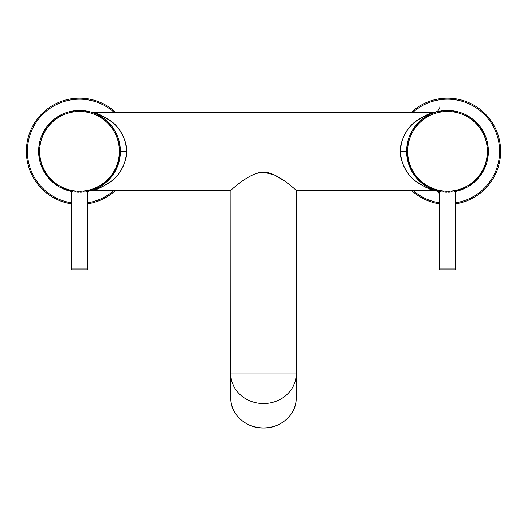 <?xml version="1.0" encoding="UTF-8"?>
<svg xmlns="http://www.w3.org/2000/svg" width="527" height="527" viewBox="0 0 527 527"><rect width="100%" height="100%" fill="white"/><g stroke="black" fill="none" stroke-linecap="round" stroke-linejoin="round"><path stroke-width="0.79" d="M26.35 151.321A53.155 53.155 0 0 0 71.329 203.844A53.155 53.155 0 0 1 58.332 102.561A53.155 53.155 0 0 1 115.788 112.475M87.68 203.844A53.155 53.155 0 0 0 115.788 190.161A53.155 53.155 0 0 1 87.68 203.844M406.613 150.498L407.641 150.498A39.868 39.868 0 0 1 407.694 149.009L406.679 148.924A40.889 40.889 0 0 0 406.607 151.321L407.002 145.65M408.234 139.899L408.379 139.418M410.158 134.655L412.384 130.367M413.168 129.108L413.926 127.975M414.657 126.954L416.929 124.161M417.437 123.601L419.314 121.697M421.87 119.458L422.634 118.858M424.479 117.521L425.414 116.908M427.015 115.933L429.38 114.662M431.534 113.674L432.041 113.463M433.339 112.962L435.506 112.231M421.804 119.51L420.184 120.887M419.281 121.724L416.936 124.155M417.483 123.549L416.37 124.8M422.147 183.396L422.575 183.732M435.21 190.319L435.546 190.418M435.401 190.379L296.22 190.161M434.966 190.24L433.859 189.865M432.041 189.173L431.046 188.752M429.815 188.185L427.292 186.868M421.91 183.212L420.177 181.743M419.373 180.998L417.153 178.732M416.916 178.462L414.354 175.267M411.785 171.235L411.554 170.807M409.657 166.815L408.175 162.533M406.989 156.908L408.003 156.743A39.868 39.868 0 0 1 407.826 155.261L406.804 155.34A40.889 40.889 0 0 0 407.246 158.522L408.254 158.363A39.868 39.868 0 0 0 408.55 159.826L407.555 160.07A40.889 40.889 0 0 1 407.246 158.522L406.758 154.8M424.604 186.789L425.427 187.177M433.346 190.043L433.734 190.148M400.474 151.321C401.054 168.304 411.119 178.383 417.99 182.941C427.555 188.205 432.812 190.609 433.761 190.155C431.158 190.273 424.96 187.151 415.157 180.801C406.91 175.274 399.183 159.035 400.474 151.321C401.06 134.266 411.172 124.214 418.023 119.675C427.601 114.418 432.845 112.02 433.761 112.482C431.046 112.396 424.808 115.545 415.045 121.928C406.719 127.613 399.209 143.7 400.474 151.321L406.607 151.321A40.889 40.889 0 0 0 406.679 153.713L407.694 153.634A39.868 39.868 0 0 1 407.641 152.138L406.613 152.138M91.744 112.304L435.414 112.258M126.526 151.321C125.999 134.411 115.788 124.049 108.681 119.471C98.865 114.221 93.74 111.895 93.286 112.495C96.316 112.554 102.534 115.696 111.941 121.921C119.873 127.132 127.844 143.502 126.526 151.321C125.986 168.304 115.729 178.64 108.628 183.205C98.793 188.449 93.681 190.761 93.305 190.142C96.474 190.043 102.739 186.854 112.106 180.583C120.156 175.129 127.804 158.97 126.526 151.321L120.393 151.321A40.889 40.889 0 0 0 77.113 110.499L77.159 111.111A40.276 40.276 0 0 0 75.532 111.243L75.559 111.652A39.868 39.868 0 0 0 75.559 190.991A39.868 39.868 0 0 0 111.269 175.405L111.599 175.649A40.276 40.276 0 0 0 112.561 174.325L112.231 174.088A39.868 39.868 0 0 0 83.444 111.652L83.477 111.243A40.276 40.276 0 0 0 81.85 111.111L81.817 111.52A39.868 39.868 0 0 0 80.321 111.46L80.321 111.052A40.276 40.276 0 0 0 78.688 111.052L78.688 110.439M104.873 119.254L104.221 118.746M102.192 117.304L100.137 116.019M99.623 115.723L97.245 114.478M95.117 113.529L94.023 113.094M93.384 112.857L92.199 112.449M91.487 112.225L92.113 112.422M92.508 112.554L93.437 112.877M95.301 113.608L97.528 114.616M98.029 114.866L100.011 115.947M105.248 119.55L107.192 121.236M107.712 121.717L109.82 123.878M110.156 124.26L112.607 127.317M117.284 135.676L118.792 139.998M119.741 144.062L120.242 147.83M116.823 168.021L114.557 172.369M114.287 172.81L112.58 175.353M112.238 175.82L109.912 178.653M109.293 179.325L107.462 181.156M104.827 183.422L104.115 183.969M102.152 185.366L100.216 186.571M99.577 186.94L97.199 188.179M95.071 189.127L93.885 189.595M93.345 189.792L92.166 190.194M91.507 190.405L92.166 190.201M92.719 190.01L93.523 189.727M95.42 188.982L97.666 187.955M91.52 190.405L93.305 190.142M263.5 172.27C277.907 171.947 298.572 192.836 296.102 190.069C295.048 189.555 276.339 171.683 263.5 172.27C249.073 171.954 228.441 192.823 230.898 190.069C231.939 189.568 250.661 171.683 263.5 172.27L274.099 174.799L284.613 181.064M295.66 189.7L296.22 190.168L296.214 373.906A32.714 29.644 180 0 1 263.5 403.55A32.714 29.644 180 0 1 230.786 373.906L230.892 190.076M231.399 189.648L234.337 187.23M238.896 183.633L241.254 181.874M245.266 179.094L249.732 176.387M254.436 174.147L259.31 172.685M296.214 398.26L296.214 373.906L230.786 373.906L230.786 398.26A32.714 29.644 180 0 0 263.5 427.904A32.714 29.644 180 0 0 296.214 398.26C296.655 414.189 280.95 428.411 263.5 428.003C246.056 428.411 230.345 414.189 230.786 398.26M411.212 190.161A53.155 53.155 0 0 0 439.32 203.844A53.155 53.155 0 0 1 411.212 190.161M500.65 151.321A53.155 53.155 0 0 1 455.671 203.844A53.155 53.155 0 0 0 468.668 102.561A53.155 53.155 0 0 0 411.212 112.475M86.705 191.564L86.547 190.557L86.705 191.564L87.68 191.38L86.705 191.564A40.889 40.889 0 0 0 88.253 191.261L88.108 190.662A40.276 40.276 0 0 0 89.702 190.28L89.84 190.879A40.889 40.889 0 0 0 91.362 190.451L91.171 189.865A40.276 40.276 0 0 0 92.726 189.364L92.917 189.944A40.889 40.889 0 0 0 94.392 189.397L94.155 188.831A40.276 40.276 0 0 0 95.67 188.205L95.901 188.771A40.889 40.889 0 0 0 97.337 188.113L97.054 187.566A40.276 40.276 0 0 0 98.516 186.828L98.793 187.375A40.889 40.889 0 0 0 100.17 186.604L99.847 186.077A40.276 40.276 0 0 0 101.243 185.227L101.559 185.748A40.889 40.889 0 0 0 102.87 184.872L102.508 184.378A40.276 40.276 0 0 0 103.832 183.416L104.194 183.91A40.889 40.889 0 0 0 105.433 182.935L105.031 182.467A40.276 40.276 0 0 0 106.276 181.407L106.678 181.874A40.889 40.889 0 0 0 107.831 180.801L107.396 180.372A40.276 40.276 0 0 0 108.555 179.213L108.99 179.648A40.889 40.889 0 0 0 110.057 178.488L109.59 178.093A40.276 40.276 0 0 0 110.657 176.848L111.118 177.243A40.889 40.889 0 0 0 112.093 176.011L111.269 175.405A39.868 39.868 0 0 0 112.231 174.088L113.055 174.687A40.889 40.889 0 0 0 113.931 173.376L113.41 173.054A40.276 40.276 0 0 0 114.267 171.664L114.787 171.98A40.889 40.889 0 0 0 115.558 170.61L115.011 170.326A40.276 40.276 0 0 0 115.756 168.871L116.302 169.147A40.889 40.889 0 0 0 116.961 167.718L116.395 167.481A40.276 40.276 0 0 0 117.02 165.972L117.587 166.209A40.889 40.889 0 0 0 118.134 164.727L117.547 164.543A40.276 40.276 0 0 0 118.055 162.981L118.634 163.172A40.889 40.889 0 0 0 119.062 161.657L118.47 161.512A40.276 40.276 0 0 0 118.852 159.925L119.445 160.07A40.889 40.889 0 0 0 119.754 158.522L119.148 158.423A40.276 40.276 0 0 0 119.405 156.809L120.011 156.908A40.889 40.889 0 0 0 120.196 155.34L119.583 155.294A40.276 40.276 0 0 0 119.708 153.66L120.321 153.713A40.889 40.889 0 0 0 120.387 152.138L119.767 152.138A40.276 40.276 0 0 0 119.781 151.321A40.276 40.276 0 0 0 119.767 150.498L120.387 150.498M72.304 191.564L72.462 190.557L72.304 191.564L71.329 191.38L72.304 191.564A40.889 40.889 0 0 1 70.756 191.261L70.901 190.662A40.276 40.276 0 0 1 69.307 190.28L69.169 190.879A40.889 40.889 0 0 1 67.647 190.451L67.838 189.865A40.276 40.276 0 0 1 66.283 189.364L66.092 189.944A40.889 40.889 0 0 1 64.617 189.397L64.847 188.831A40.276 40.276 0 0 1 63.339 188.205L63.102 188.771A40.889 40.889 0 0 1 61.672 188.113L61.955 187.566A40.276 40.276 0 0 1 60.493 186.828L60.216 187.375A40.889 40.889 0 0 1 58.84 186.604L59.162 186.077A40.276 40.276 0 0 1 57.766 185.227L57.45 185.748A40.889 40.889 0 0 1 56.139 184.872L56.501 184.378A40.276 40.276 0 0 1 55.177 183.416L54.815 183.91A40.889 40.889 0 0 1 53.576 182.935L53.978 182.467A40.276 40.276 0 0 1 52.733 181.407L52.331 181.874A40.889 40.889 0 0 1 51.178 180.801L51.613 180.372A40.276 40.276 0 0 1 50.454 179.213L50.019 179.648A40.889 40.889 0 0 1 48.952 178.488L49.419 178.093A40.276 40.276 0 0 1 48.352 176.848L47.891 177.243A40.889 40.889 0 0 1 46.91 176.011L47.41 175.649A40.276 40.276 0 0 1 46.448 174.325L45.954 174.687A40.889 40.889 0 0 1 45.078 173.376L45.599 173.054A40.276 40.276 0 0 1 44.742 171.664L44.222 171.98A40.889 40.889 0 0 1 43.451 170.61L43.998 170.326A40.276 40.276 0 0 1 43.254 168.871L42.707 169.147A40.889 40.889 0 0 1 42.048 167.718L42.615 167.481A40.276 40.276 0 0 1 41.989 165.972L41.422 166.209A40.889 40.889 0 0 1 40.875 164.727L41.462 164.543A40.276 40.276 0 0 1 40.954 162.981L40.375 163.172A40.889 40.889 0 0 1 39.947 161.657L40.539 161.512A40.276 40.276 0 0 1 40.157 159.925L39.565 160.07A40.889 40.889 0 0 1 39.255 158.522L39.861 158.423A40.276 40.276 0 0 1 39.604 156.809L38.998 156.908A40.889 40.889 0 0 1 38.814 155.34L39.426 155.294A40.276 40.276 0 0 1 39.301 153.66L38.688 153.713A40.889 40.889 0 0 1 77.113 110.499M71.501 191.413L71.329 268.869A1.021 1.021 -90 0 0 72.351 269.896L86.659 269.896A1.021 1.021 90 0 0 87.68 268.869L87.502 191.42M85.005 191.835L84.933 190.814L85.091 191.821A40.889 40.889 0 0 1 83.529 192.006L83.444 190.991L83.529 192.006L84.34 191.92M82.64 191.064L81.817 191.117L81.896 192.138A40.889 40.889 0 0 1 80.321 192.197L81.731 192.144M78.688 192.197A40.889 40.889 0 0 1 77.113 192.138L77.192 191.117L77.113 192.138L78.688 192.197L78.688 191.176L78.688 192.197M77.278 192.144L77.192 191.117L76.362 191.057M74.669 191.92L75.48 192.006L75.559 190.991L75.48 192.006A40.889 40.889 0 0 1 73.918 191.821L74.076 190.814L73.918 191.821L74.498 191.9M83.74 191.986L84.089 191.947M83.529 110.63L83.444 111.652A39.868 39.868 0 0 0 81.817 111.52L81.896 110.499M80.321 110.439L80.321 111.46A39.868 39.868 0 0 0 75.559 111.652L75.48 110.63M73.918 110.815L74.011 111.421A40.276 40.276 0 0 0 72.397 111.678L72.304 111.072M70.756 111.375L70.901 111.974A40.276 40.276 0 0 0 69.307 112.356L69.169 111.757M67.647 112.185L67.838 112.771A40.276 40.276 0 0 0 66.283 113.279L66.092 112.692M64.617 113.239L64.847 113.806A40.276 40.276 0 0 0 63.339 114.431L63.102 113.865M61.672 114.524L61.955 115.07A40.276 40.276 0 0 0 60.493 115.815L60.216 115.268M58.84 116.039L59.162 116.559A40.276 40.276 0 0 0 57.766 117.416L57.45 116.889M56.139 117.765L56.501 118.259A40.276 40.276 0 0 0 55.177 119.221L54.815 118.727M53.576 119.701L53.978 120.169A40.276 40.276 0 0 0 52.733 121.23L52.331 120.762M51.178 121.836L51.613 122.271A40.276 40.276 0 0 0 50.454 123.423L50.019 122.989M48.952 124.148L49.419 124.543A40.276 40.276 0 0 0 48.352 125.788L47.891 125.393M46.91 126.632L47.41 126.987A40.276 40.276 0 0 0 46.448 128.311L45.954 127.949M45.078 129.26L45.599 129.583A40.276 40.276 0 0 0 44.742 130.979L44.222 130.656M43.451 132.033L43.998 132.31A40.276 40.276 0 0 0 43.254 133.766L42.707 133.489M42.048 134.919L42.615 135.156A40.276 40.276 0 0 0 41.989 136.664L41.422 136.427M40.875 137.909L41.462 138.1A40.276 40.276 0 0 0 40.954 139.655L40.375 139.464M39.947 140.979L40.539 141.124A40.276 40.276 0 0 0 40.157 142.712L39.565 142.573M39.255 144.115L39.861 144.214A40.276 40.276 0 0 0 39.604 145.827L38.998 145.729M38.814 147.296L39.426 147.343A40.276 40.276 0 0 0 39.301 148.976L38.688 148.924M38.623 150.498L39.235 150.498A40.276 40.276 0 0 0 39.235 152.138L38.623 152.138M80.321 191.176L80.321 192.197L79.985 191.182M120.321 148.924L119.708 148.976A40.276 40.276 0 0 0 119.583 147.343L120.196 147.296M120.011 145.729L119.405 145.827A40.276 40.276 0 0 0 119.148 144.214L119.754 144.115M119.445 142.573L118.852 142.712A40.276 40.276 0 0 0 118.47 141.124L119.062 140.979M118.634 139.464L118.055 139.655A40.276 40.276 0 0 0 117.547 138.1L118.134 137.909M117.587 136.427L117.02 136.664A40.276 40.276 0 0 0 116.395 135.156L116.961 134.919M116.302 133.489L115.756 133.766A40.276 40.276 0 0 0 115.011 132.31L115.558 132.033M114.787 130.656L114.267 130.979A40.276 40.276 0 0 0 113.41 129.583L113.931 129.26M113.055 127.949L112.561 128.311A40.276 40.276 0 0 0 111.599 126.987L112.093 126.632M111.118 125.393L110.657 125.788A40.276 40.276 0 0 0 109.59 124.543L110.057 124.148M108.99 122.989L108.555 123.423A40.276 40.276 0 0 0 107.396 122.271L107.831 121.836M106.678 120.762L106.276 121.23A40.276 40.276 0 0 0 105.031 120.169L105.433 119.701M104.194 118.727L103.832 119.221A40.276 40.276 0 0 0 102.508 118.259L102.87 117.765M101.559 116.889L101.243 117.416A40.276 40.276 0 0 0 99.847 116.559L100.17 116.039M98.793 115.268L98.516 115.815A40.276 40.276 0 0 0 97.054 115.07L97.337 114.524M95.901 113.865L95.67 114.431A40.276 40.276 0 0 0 94.155 113.806L94.392 113.239M92.917 112.692L92.726 113.279A40.276 40.276 0 0 0 91.171 112.771L91.362 112.185M89.84 111.757L89.702 112.356A40.276 40.276 0 0 0 88.108 111.974L88.253 111.375M86.705 111.072L86.612 111.678A40.276 40.276 0 0 0 84.999 111.421L85.091 110.815M38.688 153.713A40.889 40.889 0 0 0 38.814 155.34M38.998 156.908A40.889 40.889 0 0 0 39.255 158.522M39.565 160.07A40.889 40.889 0 0 0 39.947 161.657M40.375 163.172A40.889 40.889 0 0 0 40.875 164.727M41.422 166.209A40.889 40.889 0 0 0 42.048 167.718M42.707 169.147A40.889 40.889 0 0 0 43.451 170.61M44.222 171.98A40.889 40.889 0 0 0 45.078 173.376M45.954 174.687A40.889 40.889 0 0 0 46.91 176.011M47.891 177.243A40.889 40.889 0 0 0 48.952 178.488M50.019 179.648A40.889 40.889 0 0 0 51.178 180.801M52.331 181.874A40.889 40.889 0 0 0 53.576 182.935M54.815 183.91A40.889 40.889 0 0 0 56.139 184.872M57.45 185.748A40.889 40.889 0 0 0 58.84 186.604M60.216 187.375A40.889 40.889 0 0 0 61.672 188.113M63.102 188.771A40.889 40.889 0 0 0 64.617 189.397M66.092 189.944A40.889 40.889 0 0 0 67.647 190.451M69.169 190.879A40.889 40.889 0 0 0 70.756 191.261M88.253 191.261A40.889 40.889 0 0 0 89.84 190.879M91.362 190.451A40.889 40.889 0 0 0 92.917 189.944M94.392 189.397A40.889 40.889 0 0 0 95.901 188.771M97.337 188.113A40.889 40.889 0 0 0 98.793 187.375M100.17 186.604A40.889 40.889 0 0 0 101.559 185.748M102.87 184.872A40.889 40.889 0 0 0 104.194 183.91M105.433 182.935A40.889 40.889 0 0 0 106.678 181.874M107.831 180.801A40.889 40.889 0 0 0 108.99 179.648M110.057 178.488A40.889 40.889 0 0 0 111.118 177.243M112.093 176.011A40.889 40.889 0 0 0 113.055 174.687M113.931 173.376A40.889 40.889 0 0 0 114.787 171.98M115.558 170.61A40.889 40.889 0 0 0 116.302 169.147M116.961 167.718A40.889 40.889 0 0 0 117.587 166.209M118.134 164.727A40.889 40.889 0 0 0 118.634 163.172M119.062 161.657A40.889 40.889 0 0 0 119.445 160.07M119.754 158.522A40.889 40.889 0 0 0 120.011 156.908M120.196 155.34A40.889 40.889 0 0 0 120.321 153.713M120.387 152.138A40.889 40.889 0 0 0 120.393 151.321M74.011 191.215L73.918 191.821M86.547 190.557L86.006 190.649L86.547 190.557M85.815 190.682L84.933 190.814L85.815 190.682M85.091 191.821L84.999 191.215M74.076 190.814L73.194 190.682L74.076 190.814M72.989 190.649L72.462 190.557L72.989 190.649M81.817 191.117L81.85 191.525M77.159 191.525L77.192 191.117M415.731 175.405L415.401 175.649A40.276 40.276 0 0 1 414.439 174.325L413.945 174.687A40.889 40.889 0 0 1 413.069 173.376L413.939 172.843A39.868 39.868 0 0 0 415.731 175.405L414.907 176.011A40.889 40.889 0 0 0 415.882 177.243L416.659 176.585A39.868 39.868 0 0 1 415.731 175.405M449.808 111.52L449.841 111.111A40.276 40.276 0 0 1 451.468 111.243L451.52 110.63A40.889 40.889 0 0 1 453.082 110.815L452.924 111.823A39.868 39.868 0 0 0 449.808 111.52L449.887 110.499A40.889 40.889 0 0 0 448.312 110.439L448.312 111.46A39.868 39.868 0 0 1 449.808 111.52M454.696 111.072A40.889 40.889 0 0 1 456.244 111.375L456.007 112.37A39.868 39.868 0 0 0 454.537 112.08L454.696 111.072A40.889 40.889 0 0 0 453.082 110.815M457.831 111.757A40.889 40.889 0 0 1 459.353 112.185L459.037 113.16A39.868 39.868 0 0 0 457.594 112.752L457.831 111.757A40.889 40.889 0 0 0 456.244 111.375M460.908 112.692A40.889 40.889 0 0 1 462.383 113.239L461.995 114.181A39.868 39.868 0 0 0 460.591 113.667L460.908 112.692A40.889 40.889 0 0 0 459.353 112.185M463.898 113.865A40.889 40.889 0 0 1 465.328 114.524L464.86 115.433A39.868 39.868 0 0 0 463.503 114.807L463.898 113.865A40.889 40.889 0 0 0 462.383 113.239M466.784 115.268A40.889 40.889 0 0 1 468.16 116.039L467.627 116.908A39.868 39.868 0 0 0 466.316 116.177L466.784 115.268A40.889 40.889 0 0 0 465.328 114.524M469.55 116.889A40.889 40.889 0 0 1 470.861 117.765L470.262 118.595A39.868 39.868 0 0 0 469.017 117.765L469.55 116.889A40.889 40.889 0 0 0 468.16 116.039M472.185 118.727A40.889 40.889 0 0 1 473.424 119.701L472.759 120.479A39.868 39.868 0 0 0 471.586 119.557L472.185 118.727A40.889 40.889 0 0 0 470.861 117.765M474.669 120.762A40.889 40.889 0 0 1 475.822 121.836L475.104 122.56A39.868 39.868 0 0 0 474.004 121.539L474.669 120.762A40.889 40.889 0 0 0 473.424 119.701M476.981 122.989A40.889 40.889 0 0 1 478.048 124.148L477.271 124.813A39.868 39.868 0 0 0 476.256 123.713L476.981 122.989A40.889 40.889 0 0 0 475.822 121.836M479.109 125.393A40.889 40.889 0 0 1 480.09 126.632L479.26 127.231A39.868 39.868 0 0 0 478.332 126.058L479.109 125.393A40.889 40.889 0 0 0 478.048 124.148M481.046 127.949A40.889 40.889 0 0 1 481.922 129.26L481.052 129.794A39.868 39.868 0 0 0 480.222 128.555L481.046 127.949A40.889 40.889 0 0 0 480.09 126.632M482.778 130.656A40.889 40.889 0 0 1 483.549 132.033L482.64 132.494A39.868 39.868 0 0 0 481.909 131.19L482.778 130.656A40.889 40.889 0 0 0 481.922 129.26M484.293 133.489A40.889 40.889 0 0 1 484.952 134.919L484.003 135.314A39.868 39.868 0 0 0 483.378 133.95L484.293 133.489A40.889 40.889 0 0 0 483.549 132.033M485.578 136.427A40.889 40.889 0 0 1 486.125 137.909L485.15 138.226A39.868 39.868 0 0 0 484.629 136.822L485.578 136.427A40.889 40.889 0 0 0 484.952 134.919M486.625 139.464A40.889 40.889 0 0 1 487.053 140.979L486.059 141.216A39.868 39.868 0 0 0 485.657 139.78L486.625 139.464A40.889 40.889 0 0 0 486.125 137.909M487.435 142.573A40.889 40.889 0 0 1 487.745 144.115L486.737 144.273A39.868 39.868 0 0 0 486.441 142.81L487.435 142.573A40.889 40.889 0 0 0 487.053 140.979M488.002 145.729A40.889 40.889 0 0 1 488.186 147.296L487.165 147.376A39.868 39.868 0 0 0 486.988 145.893L488.002 145.729A40.889 40.889 0 0 0 487.745 144.115M488.312 148.924A40.889 40.889 0 0 1 488.377 150.498L487.35 150.498A39.868 39.868 0 0 0 487.297 149.009L488.312 148.924A40.889 40.889 0 0 0 488.186 147.296M488.377 152.138A40.889 40.889 0 0 1 488.312 153.713L487.297 153.634A39.868 39.868 0 0 0 487.35 152.138L488.377 152.138A40.889 40.889 0 0 0 488.377 150.498M488.186 155.34A40.889 40.889 0 0 1 488.002 156.908L486.988 156.743A39.868 39.868 0 0 0 487.165 155.261L488.186 155.34A40.889 40.889 0 0 0 488.312 153.713M487.745 158.522A40.889 40.889 0 0 1 487.435 160.07L486.441 159.826A39.868 39.868 0 0 0 486.737 158.363L487.745 158.522A40.889 40.889 0 0 0 488.002 156.908M487.053 161.657A40.889 40.889 0 0 1 486.625 163.172L485.657 162.856A39.868 39.868 0 0 0 486.059 161.42L487.053 161.657A40.889 40.889 0 0 0 487.435 160.07M486.125 164.727A40.889 40.889 0 0 1 485.578 166.209L484.629 165.814A39.868 39.868 0 0 0 485.15 164.411L486.125 164.727A40.889 40.889 0 0 0 486.625 163.172M484.952 167.718A40.889 40.889 0 0 1 484.293 169.147L483.378 168.686A39.868 39.868 0 0 0 484.003 167.329L484.952 167.718A40.889 40.889 0 0 0 485.578 166.209M483.549 170.61A40.889 40.889 0 0 1 482.778 171.98L481.909 171.446A39.868 39.868 0 0 0 482.64 170.142L483.549 170.61A40.889 40.889 0 0 0 484.293 169.147M481.922 173.376A40.889 40.889 0 0 1 481.046 174.687L480.222 174.088A39.868 39.868 0 0 0 481.052 172.843L481.922 173.376A40.889 40.889 0 0 0 482.778 171.98M480.09 176.011A40.889 40.889 0 0 1 479.109 177.243L478.332 176.585A39.868 39.868 0 0 0 479.26 175.405L480.09 176.011A40.889 40.889 0 0 0 481.046 174.687M478.048 178.488A40.889 40.889 0 0 1 476.981 179.648L476.256 178.923A39.868 39.868 0 0 0 477.271 177.823L478.048 178.488A40.889 40.889 0 0 0 479.109 177.243M475.822 180.801A40.889 40.889 0 0 1 474.669 181.874L474.004 181.097A39.868 39.868 0 0 0 475.104 180.082L475.822 180.801A40.889 40.889 0 0 0 476.981 179.648M473.424 182.935A40.889 40.889 0 0 1 472.185 183.91L471.586 183.086A39.868 39.868 0 0 0 472.759 182.158L473.424 182.935A40.889 40.889 0 0 0 474.669 181.874M470.861 184.872A40.889 40.889 0 0 1 469.55 185.748L469.017 184.878A39.868 39.868 0 0 0 470.262 184.042L470.861 184.872A40.889 40.889 0 0 0 472.185 183.91M468.16 186.604A40.889 40.889 0 0 1 466.784 187.375L466.316 186.459A39.868 39.868 0 0 0 467.627 185.728L468.16 186.604A40.889 40.889 0 0 0 469.55 185.748M465.328 188.113A40.889 40.889 0 0 1 463.898 188.771L463.503 187.829A39.868 39.868 0 0 0 464.86 187.204L465.328 188.113A40.889 40.889 0 0 0 466.784 187.375M462.383 189.397A40.889 40.889 0 0 1 460.908 189.944L460.591 188.976A39.868 39.868 0 0 0 461.995 188.455L462.383 189.397A40.889 40.889 0 0 0 463.898 188.771M459.353 190.451A40.889 40.889 0 0 1 457.831 190.879L457.594 189.885A39.868 39.868 0 0 0 459.037 189.476L459.353 190.451A40.889 40.889 0 0 0 460.908 189.944M437.16 190.879A40.889 40.889 0 0 1 435.638 190.451L435.954 189.476A39.868 39.868 0 0 0 437.397 189.885L437.16 190.879A40.889 40.889 0 0 0 440.295 191.564L439.32 191.38L440.295 191.564L440.453 190.557L442.067 190.814A39.868 39.868 0 0 0 443.556 190.991L443.471 192.006A40.889 40.889 0 0 1 441.909 191.821L442.067 190.814L441.995 191.835M434.083 189.944A40.889 40.889 0 0 1 432.608 189.397L432.996 188.455A39.868 39.868 0 0 0 434.4 188.976L434.083 189.944A40.889 40.889 0 0 0 435.638 190.451M431.099 188.771A40.889 40.889 0 0 1 429.663 188.113L430.131 187.204A39.868 39.868 0 0 0 431.488 187.829L431.099 188.771A40.889 40.889 0 0 0 432.608 189.397M428.207 187.375A40.889 40.889 0 0 1 426.83 186.604L427.371 185.728A39.868 39.868 0 0 0 428.675 186.459L428.207 187.375A40.889 40.889 0 0 0 429.663 188.113M425.441 185.748A40.889 40.889 0 0 1 424.13 184.872L424.729 184.042A39.868 39.868 0 0 0 425.974 184.878L425.441 185.748A40.889 40.889 0 0 0 426.83 186.604M422.806 183.91A40.889 40.889 0 0 1 421.567 182.935L422.232 182.158A39.868 39.868 0 0 0 423.405 183.086L422.806 183.91A40.889 40.889 0 0 0 424.13 184.872M420.322 181.874A40.889 40.889 0 0 1 419.169 180.801L419.887 180.082A39.868 39.868 0 0 0 420.987 181.097L420.322 181.874A40.889 40.889 0 0 0 421.567 182.935M418.01 179.648A40.889 40.889 0 0 1 416.943 178.488L417.72 177.823A39.868 39.868 0 0 0 418.734 178.923L418.01 179.648A40.889 40.889 0 0 0 419.169 180.801M412.213 171.98A40.889 40.889 0 0 1 411.442 170.61L412.351 170.142A39.868 39.868 0 0 0 413.082 171.446L412.213 171.98A40.889 40.889 0 0 0 413.069 173.376M410.698 169.147A40.889 40.889 0 0 1 410.039 167.718L410.988 167.329A39.868 39.868 0 0 0 411.613 168.686L410.698 169.147A40.889 40.889 0 0 0 411.442 170.61M409.413 166.209A40.889 40.889 0 0 1 408.866 164.727L409.841 164.411A39.868 39.868 0 0 0 410.362 165.814L409.413 166.209A40.889 40.889 0 0 0 410.039 167.718M408.366 163.172A40.889 40.889 0 0 1 407.938 161.657L408.932 161.42A39.868 39.868 0 0 0 409.334 162.856L408.366 163.172A40.889 40.889 0 0 0 408.866 164.727M406.804 147.296A40.889 40.889 0 0 1 406.989 145.729L408.003 145.893A39.868 39.868 0 0 0 407.826 147.376L406.804 147.296A40.889 40.889 0 0 0 406.679 148.924M407.246 144.115A40.889 40.889 0 0 1 407.555 142.573L408.55 142.81A39.868 39.868 0 0 0 408.254 144.273L407.246 144.115A40.889 40.889 0 0 0 406.989 145.729M407.938 140.979A40.889 40.889 0 0 1 408.366 139.464L409.334 139.78A39.868 39.868 0 0 0 408.932 141.216L407.938 140.979A40.889 40.889 0 0 0 407.555 142.573M408.866 137.909A40.889 40.889 0 0 1 409.413 136.427L410.362 136.822A39.868 39.868 0 0 0 409.841 138.226L408.866 137.909A40.889 40.889 0 0 0 408.366 139.464M410.039 134.919A40.889 40.889 0 0 1 410.698 133.489L411.613 133.95A39.868 39.868 0 0 0 410.988 135.314L410.039 134.919A40.889 40.889 0 0 0 409.413 136.427M411.442 132.033A40.889 40.889 0 0 1 412.213 130.656L413.082 131.19A39.868 39.868 0 0 0 412.351 132.494L411.442 132.033A40.889 40.889 0 0 0 410.698 133.489M413.069 129.26A40.889 40.889 0 0 1 413.945 127.949L414.769 128.555A39.868 39.868 0 0 0 413.939 129.794L413.069 129.26A40.889 40.889 0 0 0 412.213 130.656M414.907 126.632A40.889 40.889 0 0 1 415.882 125.393L416.659 126.058A39.868 39.868 0 0 0 415.731 127.231L414.907 126.632A40.889 40.889 0 0 0 413.945 127.949M416.943 124.148A40.889 40.889 0 0 1 418.01 122.989L418.734 123.713A39.868 39.868 0 0 0 417.72 124.813L416.943 124.148A40.889 40.889 0 0 0 415.882 125.393M419.169 121.836A40.889 40.889 0 0 1 420.322 120.762L420.987 121.539A39.868 39.868 0 0 0 419.887 122.56L419.169 121.836A40.889 40.889 0 0 0 418.01 122.989M421.567 119.701A40.889 40.889 0 0 1 422.806 118.727L423.405 119.557A39.868 39.868 0 0 0 422.232 120.479L421.567 119.701A40.889 40.889 0 0 0 420.322 120.762M424.13 117.765A40.889 40.889 0 0 1 425.441 116.889L425.974 117.765A39.868 39.868 0 0 0 424.729 118.595L424.13 117.765A40.889 40.889 0 0 0 422.806 118.727M426.83 116.039A40.889 40.889 0 0 1 428.207 115.268L428.675 116.177A39.868 39.868 0 0 0 427.371 116.908L426.83 116.039A40.889 40.889 0 0 0 425.441 116.889M429.663 114.524A40.889 40.889 0 0 1 431.099 113.865L431.488 114.807A39.868 39.868 0 0 0 430.131 115.433L429.663 114.524A40.889 40.889 0 0 0 428.207 115.268M432.608 113.239A40.889 40.889 0 0 1 434.083 112.692L434.4 113.667A39.868 39.868 0 0 0 432.996 114.181L432.608 113.239A40.889 40.889 0 0 0 431.099 113.865M435.638 112.185A40.889 40.889 0 0 1 437.16 111.757L437.397 112.752A39.868 39.868 0 0 0 435.954 113.16L435.638 112.185A40.889 40.889 0 0 0 434.083 112.692M438.747 111.375A40.889 40.889 0 0 1 440.295 111.072L440.453 112.08A39.868 39.868 0 0 0 438.984 112.37L438.747 111.375A40.889 40.889 0 0 0 437.16 111.757M445.104 110.499A40.889 40.889 0 0 1 446.679 110.439L446.679 111.46A39.868 39.868 0 0 0 445.183 111.52L445.104 110.499A40.889 40.889 0 0 0 441.909 110.815L442.067 111.823A39.868 39.868 0 0 1 443.556 111.652L443.471 110.63M455.499 191.413L454.696 191.564L454.537 190.557L454.017 190.649L454.537 190.557A39.868 39.868 0 0 0 456.007 190.267L456.244 191.261A40.889 40.889 0 0 1 454.696 191.564L455.48 191.42M452.502 191.9L453.082 191.821L452.924 190.814L453.082 191.821A40.889 40.889 0 0 1 451.52 192.006L452.331 191.92M449.722 192.144L449.808 191.117L449.887 192.138A40.889 40.889 0 0 1 448.312 192.197L448.997 192.177M454.696 191.564L454.537 190.557A39.868 39.868 0 0 1 449.808 191.117L449.887 192.138L448.312 192.197L448.312 191.176A39.868 39.868 0 0 0 449.808 191.117L450.605 191.064M446.586 192.197L446.679 192.197A40.889 40.889 0 0 1 445.104 192.138L445.183 191.117A39.868 39.868 0 0 0 446.679 191.176L446.679 192.197L445.348 192.151M444.36 191.064L445.183 191.117L445.104 192.138L445.183 191.117A39.868 39.868 0 0 1 443.556 190.991L443.471 192.006L442.66 191.92M451.441 190.991L451.52 192.006L451.27 191.005M447.015 191.182L446.679 191.176A39.868 39.868 0 0 0 448.312 191.176L448.312 192.197M438.747 191.261L438.984 190.267A39.868 39.868 0 0 0 442.067 190.814L442.001 191.215M443.556 111.652A39.868 39.868 0 0 1 445.183 111.52L445.15 111.111A40.276 40.276 0 0 0 443.523 111.243L443.556 111.652M446.679 111.46A39.868 39.868 0 0 1 448.312 111.46L448.312 111.052A40.276 40.276 0 0 0 446.679 111.052L446.679 111.46M452.924 111.823A39.868 39.868 0 0 1 454.537 112.08L454.603 111.678A40.276 40.276 0 0 0 452.989 111.421L452.924 111.823M456.007 112.37A39.868 39.868 0 0 1 457.594 112.752L457.693 112.356A40.276 40.276 0 0 0 456.099 111.974L456.007 112.37M459.037 113.16A39.868 39.868 0 0 1 460.591 113.667L460.717 113.279A40.276 40.276 0 0 0 459.162 112.771L459.037 113.16M461.995 114.181A39.868 39.868 0 0 1 463.503 114.807L463.661 114.431A40.276 40.276 0 0 0 462.153 113.806L461.995 114.181M464.86 115.433A39.868 39.868 0 0 1 466.316 116.177L466.507 115.815A40.276 40.276 0 0 0 465.045 115.07L464.86 115.433M467.627 116.908A39.868 39.868 0 0 1 469.017 117.765L469.234 117.416A40.276 40.276 0 0 0 467.838 116.559L467.627 116.908M470.262 118.595A39.868 39.868 0 0 1 471.586 119.557L471.823 119.221A40.276 40.276 0 0 0 470.499 118.259L470.262 118.595M472.759 120.479A39.868 39.868 0 0 1 474.004 121.539L474.267 121.23A40.276 40.276 0 0 0 473.022 120.169L472.759 120.479M475.104 122.56A39.868 39.868 0 0 1 476.256 123.713L476.546 123.423A40.276 40.276 0 0 0 475.387 122.271L475.104 122.56M477.271 124.813A39.868 39.868 0 0 1 478.332 126.058L478.648 125.788A40.276 40.276 0 0 0 477.581 124.543L477.271 124.813M479.26 127.231A39.868 39.868 0 0 1 480.222 128.555L480.552 128.311A40.276 40.276 0 0 0 479.59 126.987L479.26 127.231M481.052 129.794A39.868 39.868 0 0 1 481.909 131.19L482.258 130.979A40.276 40.276 0 0 0 481.401 129.583L481.052 129.794M482.64 132.494A39.868 39.868 0 0 1 483.378 133.95L483.746 133.766A40.276 40.276 0 0 0 483.002 132.31L482.64 132.494M484.003 135.314A39.868 39.868 0 0 1 484.629 136.822L485.011 136.664A40.276 40.276 0 0 0 484.385 135.156L484.003 135.314M485.15 138.226A39.868 39.868 0 0 1 485.657 139.78L486.046 139.655A40.276 40.276 0 0 0 485.538 138.1L485.15 138.226M486.059 141.216A39.868 39.868 0 0 1 486.441 142.81L486.843 142.712A40.276 40.276 0 0 0 486.461 141.124L486.059 141.216M486.737 144.273A39.868 39.868 0 0 1 486.988 145.893L487.396 145.827A40.276 40.276 0 0 0 487.139 144.214L486.737 144.273M487.165 147.376A39.868 39.868 0 0 1 487.297 149.009L487.699 148.976A40.276 40.276 0 0 0 487.574 147.343L487.165 147.376M487.35 150.498A39.868 39.868 0 0 1 487.35 152.138L487.765 152.138A40.276 40.276 0 0 0 487.765 150.498L487.35 150.498M487.297 153.634A39.868 39.868 0 0 1 487.165 155.261L487.574 155.294A40.276 40.276 0 0 0 487.699 153.66L487.297 153.634M486.988 156.743A39.868 39.868 0 0 1 486.737 158.363L487.139 158.423A40.276 40.276 0 0 0 487.396 156.809L486.988 156.743M486.441 159.826A39.868 39.868 0 0 1 486.059 161.42L486.461 161.512A40.276 40.276 0 0 0 486.843 159.925L486.441 159.826M485.657 162.856A39.868 39.868 0 0 1 485.15 164.411L485.538 164.543A40.276 40.276 0 0 0 486.046 162.981L485.657 162.856M484.629 165.814A39.868 39.868 0 0 1 484.003 167.329L484.385 167.481A40.276 40.276 0 0 0 485.011 165.972L484.629 165.814M483.378 168.686A39.868 39.868 0 0 1 482.64 170.142L483.002 170.326A40.276 40.276 0 0 0 483.746 168.871L483.378 168.686M481.909 171.446A39.868 39.868 0 0 1 481.052 172.843L481.401 173.054A40.276 40.276 0 0 0 482.258 171.664L481.909 171.446M480.222 174.088A39.868 39.868 0 0 1 479.26 175.405L479.59 175.649A40.276 40.276 0 0 0 480.552 174.325L480.222 174.088M478.332 176.585A39.868 39.868 0 0 1 477.271 177.823L477.581 178.093A40.276 40.276 0 0 0 478.648 176.848L478.332 176.585M476.256 178.923A39.868 39.868 0 0 1 475.104 180.082L475.387 180.372A40.276 40.276 0 0 0 476.546 179.213L476.256 178.923M474.004 181.097A39.868 39.868 0 0 1 472.759 182.158L473.022 182.467A40.276 40.276 0 0 0 474.267 181.407L474.004 181.097M471.586 183.086A39.868 39.868 0 0 1 470.262 184.042L470.499 184.378A40.276 40.276 0 0 0 471.823 183.416L471.586 183.086M469.017 184.878A39.868 39.868 0 0 1 467.627 185.728L467.838 186.077A40.276 40.276 0 0 0 469.234 185.227L469.017 184.878M466.316 186.459A39.868 39.868 0 0 1 464.86 187.204L465.045 187.566A40.276 40.276 0 0 0 466.507 186.828L466.316 186.459M463.503 187.829A39.868 39.868 0 0 1 461.995 188.455L462.153 188.831A40.276 40.276 0 0 0 463.661 188.205L463.503 187.829M460.591 188.976A39.868 39.868 0 0 1 459.037 189.476L459.162 189.865A40.276 40.276 0 0 0 460.717 189.364L460.591 188.976M457.594 189.885A39.868 39.868 0 0 1 456.007 190.267L456.099 190.662A40.276 40.276 0 0 0 457.693 190.28L457.594 189.885M438.984 190.267A39.868 39.868 0 0 1 437.397 189.885L437.298 190.28A40.276 40.276 0 0 0 438.892 190.662L438.984 190.267M435.954 189.476A39.868 39.868 0 0 1 434.4 188.976L434.274 189.364A40.276 40.276 0 0 0 435.829 189.865L435.954 189.476M432.996 188.455A39.868 39.868 0 0 1 431.488 187.829L431.33 188.205A40.276 40.276 0 0 0 432.845 188.831L432.996 188.455M430.131 187.204A39.868 39.868 0 0 1 428.675 186.459L428.484 186.828A40.276 40.276 0 0 0 429.946 187.566L430.131 187.204M427.371 185.728A39.868 39.868 0 0 1 425.974 184.878L425.757 185.227A40.276 40.276 0 0 0 427.153 186.077L427.371 185.728M424.729 184.042A39.868 39.868 0 0 1 423.405 183.086L423.168 183.416A40.276 40.276 0 0 0 424.492 184.378L424.729 184.042M422.232 182.158A39.868 39.868 0 0 1 420.987 181.097L420.724 181.407A40.276 40.276 0 0 0 421.969 182.467L422.232 182.158M419.887 180.082A39.868 39.868 0 0 1 418.734 178.923L418.445 179.213A40.276 40.276 0 0 0 419.604 180.372L419.887 180.082M417.72 177.823A39.868 39.868 0 0 1 416.659 176.585L416.343 176.848A40.276 40.276 0 0 0 417.41 178.093L417.72 177.823M413.939 172.843A39.868 39.868 0 0 1 413.082 171.446L412.733 171.664A40.276 40.276 0 0 0 413.59 173.054L413.939 172.843M412.351 170.142A39.868 39.868 0 0 1 411.613 168.686L411.244 168.871A40.276 40.276 0 0 0 411.989 170.326L412.351 170.142M410.988 167.329A39.868 39.868 0 0 1 410.362 165.814L409.98 165.972A40.276 40.276 0 0 0 410.605 167.481L410.988 167.329M409.841 164.411A39.868 39.868 0 0 1 409.334 162.856L408.945 162.981A40.276 40.276 0 0 0 409.453 164.543L409.841 164.411M408.932 161.42A39.868 39.868 0 0 1 408.55 159.826L408.148 159.925A40.276 40.276 0 0 0 408.53 161.512L408.932 161.42M408.254 158.363A39.868 39.868 0 0 1 408.003 156.743L407.595 156.809A40.276 40.276 0 0 0 407.852 158.423L408.254 158.363M407.826 155.261A39.868 39.868 0 0 1 407.694 153.634L407.292 153.66A40.276 40.276 0 0 0 407.417 155.294L407.826 155.261M407.641 152.138A39.868 39.868 0 0 1 407.641 150.498L407.233 150.498A40.276 40.276 0 0 0 407.219 151.321A40.276 40.276 0 0 0 407.233 152.138L407.641 152.138M407.694 149.009A39.868 39.868 0 0 1 407.826 147.376L407.417 147.343A40.276 40.276 0 0 0 407.292 148.976L407.694 149.009M408.003 145.893A39.868 39.868 0 0 1 408.254 144.273L407.852 144.214A40.276 40.276 0 0 0 407.595 145.827L408.003 145.893M408.55 142.81A39.868 39.868 0 0 1 408.932 141.216L408.53 141.124A40.276 40.276 0 0 0 408.148 142.712L408.55 142.81M409.334 139.78A39.868 39.868 0 0 1 409.841 138.226L409.453 138.1A40.276 40.276 0 0 0 408.945 139.655L409.334 139.78M410.362 136.822A39.868 39.868 0 0 1 410.988 135.314L410.605 135.156A40.276 40.276 0 0 0 409.98 136.664L410.362 136.822M411.613 133.95A39.868 39.868 0 0 1 412.351 132.494L411.989 132.31A40.276 40.276 0 0 0 411.244 133.766L411.613 133.95M413.082 131.19A39.868 39.868 0 0 1 413.939 129.794L413.59 129.583A40.276 40.276 0 0 0 412.733 130.979L413.082 131.19M414.769 128.555A39.868 39.868 0 0 1 415.731 127.231L415.401 126.987A40.276 40.276 0 0 0 414.439 128.311L414.769 128.555M416.659 126.058A39.868 39.868 0 0 1 417.72 124.813L417.41 124.543A40.276 40.276 0 0 0 416.343 125.788L416.659 126.058M418.734 123.713A39.868 39.868 0 0 1 419.887 122.56L419.604 122.271A40.276 40.276 0 0 0 418.445 123.423L418.734 123.713M420.987 121.539A39.868 39.868 0 0 1 422.232 120.479L421.969 120.169A40.276 40.276 0 0 0 420.724 121.23L420.987 121.539M423.405 119.557A39.868 39.868 0 0 1 424.729 118.595L424.492 118.259A40.276 40.276 0 0 0 423.168 119.221L423.405 119.557M425.974 117.765A39.868 39.868 0 0 1 427.371 116.908L427.153 116.559A40.276 40.276 0 0 0 425.757 117.416L425.974 117.765M428.675 116.177A39.868 39.868 0 0 1 430.131 115.433L429.946 115.07A40.276 40.276 0 0 0 428.484 115.815L428.675 116.177M431.488 114.807A39.868 39.868 0 0 1 432.996 114.181L432.845 113.806A40.276 40.276 0 0 0 431.33 114.431L431.488 114.807M434.4 113.667A39.868 39.868 0 0 1 435.954 113.16L435.829 112.771A40.276 40.276 0 0 0 434.274 113.279L434.4 113.667M437.397 112.752A39.868 39.868 0 0 1 438.984 112.37L438.892 111.974A40.276 40.276 0 0 0 437.298 112.356L437.397 112.752M440.453 112.08A39.868 39.868 0 0 1 442.067 111.823L442.001 111.421A40.276 40.276 0 0 0 440.388 111.678L440.453 112.08M451.52 110.63A40.889 40.889 0 0 0 449.887 110.499M448.312 110.439A40.889 40.889 0 0 0 446.679 110.439M441.909 110.815A40.889 40.889 0 0 0 440.295 111.072M406.679 153.713A40.889 40.889 0 0 0 406.804 155.34M407.555 160.07A40.889 40.889 0 0 0 407.938 161.657M413.945 174.687A40.889 40.889 0 0 0 414.907 176.011M415.882 177.243A40.889 40.889 0 0 0 416.943 178.488M456.244 191.261A40.889 40.889 0 0 0 457.831 190.879M440.295 191.564L440.453 190.557L440.987 190.649M455.671 191.38L455.671 268.869L439.32 268.869L439.32 191.38M453.806 190.682L452.924 190.814L453.806 190.682M450.638 191.057L449.808 191.117L449.841 191.525M446.679 192.197L446.679 191.176M441.909 191.821L442.067 190.814L441.185 190.682M439.32 268.869A1.021 1.021 90 0 0 440.341 269.896L454.649 269.896A1.021 1.021 -90 0 0 455.671 268.869M453.082 191.821L452.989 191.215M445.183 191.117L445.15 191.525M114.273 112.475A52.133 52.133 0 0 0 27.371 151.321A52.133 52.133 0 0 0 71.329 202.803M87.68 202.803A52.133 52.133 0 0 0 114.273 190.161M455.671 202.803A52.133 52.133 0 0 0 468.766 103.727A52.133 52.133 0 0 0 412.727 112.475M412.727 190.161A52.133 52.133 0 0 0 439.32 202.803M87.68 268.869L71.329 268.869M407.114 157.718L407.648 160.471M413.471 173.989L417.483 179.088M421.705 183.047L424.782 185.32M435.585 190.431L438.016 191.861L439.32 193.659M431.685 113.615L431.349 113.753M428.846 114.932L428.299 115.215M426.712 116.105L423.214 118.423M418.359 122.633L413.8 128.153M410.882 133.114L410.197 134.569M407.509 142.771L407.219 144.273M407.114 144.912L407.661 142.112M413.471 128.647L414.854 126.697M423.629 118.12L424.769 117.33M435.592 112.205L437.97 110.822L439.755 107.725L439.913 106.342M97.758 114.728L98.141 114.926M105.736 119.958L109.781 123.838M97.732 187.922L98.127 187.717M99.768 186.835L101.849 185.563M105.729 182.685L110.15 178.389M113.832 173.528L116.803 168.073M119.557 159.543L119.781 158.383M93.22 190.161L230.78 190.161"/></g></svg>
